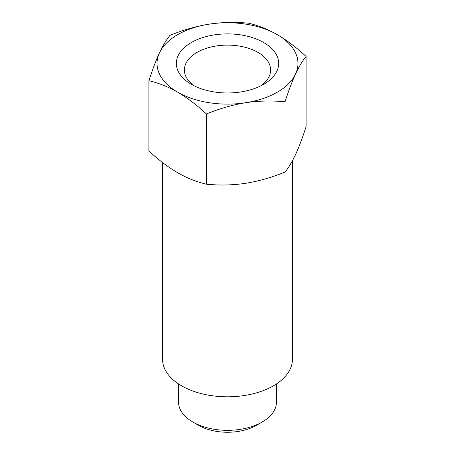 <?xml version="1.0" encoding="UTF-8"?>
<svg xmlns="http://www.w3.org/2000/svg" width="455" height="455" viewBox="0 0 455 455"><rect width="100%" height="100%" fill="white"/><g stroke="black" fill="none" stroke-linecap="round" stroke-linejoin="round"><path stroke-width="0.68" d="M276.464 383.935L276.464 402.055A48.964 28.267 180 0 1 262.12 422.047A48.964 28.267 180 0 1 192.88 422.047L192.88 422.047A48.964 28.267 180 0 1 178.536 402.055L178.536 383.935M198.573 425.334L192.88 422.047L198.573 425.334A40.91 23.62 0 0 0 256.427 425.334L262.12 422.047M194.41 85.961A43.111 24.888 180 0 1 184.389 70.007A43.111 24.888 180 0 1 227.5 45.113A43.111 24.888 180 0 1 270.611 70.007A43.111 24.888 180 0 1 260.59 85.961M191.322 84.317A51.165 29.541 0 0 0 263.678 84.317A51.165 29.541 0 0 0 263.678 42.542A51.165 29.541 0 0 0 191.322 42.542A51.165 29.541 0 0 0 191.322 84.317L191.322 84.317M245.74 102.728A70.462 40.683 0 0 0 295.562 73.96A70.462 40.683 0 0 0 277.322 34.665A70.462 40.683 0 0 0 209.26 24.138A70.462 40.683 0 0 0 159.438 52.905A70.462 40.683 0 0 0 177.677 92.2A70.462 40.683 0 0 0 245.74 102.728C233.005 104.735 219.907 108.478 206.439 113.943C196.583 104.866 186.994 97.62 177.677 92.2C168.356 86.859 158.767 83.037 148.91 80.728C152.516 69.569 156.025 60.293 159.438 52.905C162.85 45.597 166.359 39.744 169.965 35.353C183.433 29.888 196.532 26.145 209.26 24.138C221.994 22.21 235.093 21.897 248.561 23.194C258.417 25.503 268.006 29.325 277.322 34.665C286.644 40.086 296.233 47.337 306.09 56.414C302.484 60.805 298.975 66.652 295.562 73.96C292.15 81.354 288.641 90.625 285.035 101.789C271.567 100.487 258.468 100.8 245.74 102.728M148.91 80.728L148.91 150.997C158.738 160.052 168.327 167.298 177.677 172.746C187.022 178.093 196.611 181.92 206.439 184.212C219.867 185.515 232.966 185.202 245.74 183.274C258.508 181.249 271.607 177.513 285.035 172.058C288.629 167.685 292.138 161.832 295.562 154.507C298.986 147.09 302.495 137.814 306.09 126.683L306.09 56.414M285.035 101.789L285.035 172.058M206.439 113.943L206.439 184.212M292.428 160.774L292.428 359.319A64.928 37.486 180 0 1 252.349 393.95A64.928 37.486 180 0 1 181.59 385.823A64.928 37.486 180 0 1 162.571 359.319L162.571 162.532"/></g></svg>
